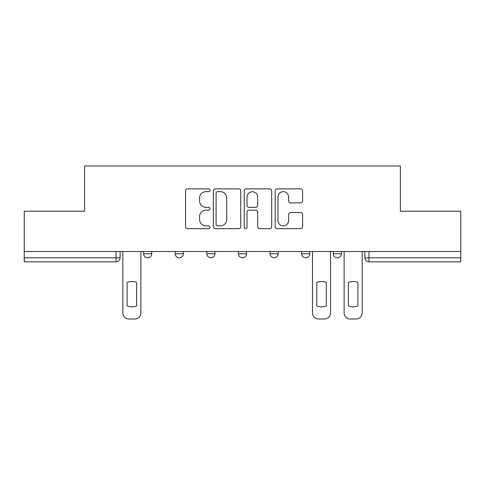 <?xml version="1.0" encoding="UTF-8"?>
<svg xmlns="http://www.w3.org/2000/svg" width="485" height="485" viewBox="0 0 485 485"><rect width="100%" height="100%" fill="white"/><g stroke="black" fill="none" stroke-linecap="round" stroke-linejoin="round"><path stroke-width="0.73" d="M210.078 190.259A1.394 1.394 0 0 0 208.683 188.871L187.549 188.871A1.988 1.988 0 0 0 185.561 190.86L185.561 226.659A1.988 1.988 0 0 0 187.549 228.653L208.683 228.653A1.394 1.394 0 0 0 210.078 227.259A1.394 1.394 0 0 0 208.683 225.864L205.949 225.864A6.366 6.366 0 0 1 199.584 219.499L199.584 216.516A6.366 6.366 0 0 1 205.949 210.15L208.683 210.15A1.394 1.394 0 0 0 210.078 208.762A1.394 1.394 0 0 0 208.683 207.368L205.949 207.368A6.366 6.366 0 0 1 199.584 201.002L199.584 198.019A6.366 6.366 0 0 1 205.949 191.654L208.683 191.654A1.394 1.394 0 0 0 210.078 190.259M333.286 251.515L333.286 253.746L341.391 253.746A4.056 4.056 0 0 1 337.336 257.802A4.056 4.056 0 0 1 333.286 253.746L333.286 251.515M301.67 251.515L301.67 253.746L309.776 253.746A4.056 4.056 0 0 1 305.726 257.802A4.056 4.056 0 0 1 301.67 253.746L301.67 251.515M238.444 251.515L238.444 253.746L246.556 253.746A4.056 4.056 0 0 1 242.5 257.802A4.056 4.056 0 0 1 238.444 253.746L238.444 251.515M300.633 202.894A1.988 1.988 0 0 0 302.622 200.905L302.622 190.86A1.988 1.988 0 0 0 300.633 188.871L277.159 188.871A1.988 1.988 0 0 0 275.171 190.86L275.171 226.659A1.988 1.988 0 0 0 277.159 228.653L300.633 228.653A1.988 1.988 0 0 0 302.622 226.659L302.622 214.528A1.988 1.988 0 0 0 300.633 212.539L290.588 212.539A1.988 1.988 0 0 0 288.599 214.528L288.599 220.548A5.323 5.323 0 0 1 283.276 225.864A5.323 5.323 0 0 1 277.953 220.548L277.953 196.977A5.323 5.323 0 0 1 283.276 191.654A5.323 5.323 0 0 1 288.599 196.977L288.599 200.905A1.988 1.988 0 0 0 290.588 202.894L300.633 202.894M24.25 251.515L24.25 211.193L84.639 211.193L84.639 166.003L400.361 166.003L400.361 211.193L460.75 211.193L460.75 251.515L24.25 251.515L24.25 257.802L120.104 257.802L120.104 251.515L120.104 257.802A4.056 4.056 0 0 1 116.048 261.851L24.25 261.851L24.25 257.802M240.76 190.86A1.988 1.988 0 0 0 238.772 188.871L215.298 188.871A1.988 1.988 0 0 0 213.309 190.86L213.309 226.659A1.988 1.988 0 0 0 215.298 228.653L238.772 228.653A1.988 1.988 0 0 0 240.76 226.659L240.76 190.86M246.228 188.871L269.702 188.871A1.988 1.988 0 0 1 271.691 190.86L271.691 226.659A1.988 1.988 0 0 1 269.702 228.653L259.657 228.653A1.988 1.988 0 0 1 257.668 226.659L257.668 212.139A1.988 1.988 0 0 0 255.68 210.15L249.017 210.15A1.988 1.988 0 0 0 247.023 212.139L247.023 227.259A1.394 1.394 0 0 1 245.634 228.653A1.394 1.394 0 0 1 244.24 227.259L244.24 190.86A1.988 1.988 0 0 1 246.228 188.871M364.896 251.515L364.896 257.802L460.75 257.802L460.75 261.851L368.952 261.851A4.056 4.056 0 0 1 364.896 257.802M460.75 251.515L460.75 257.802M341.391 251.515L341.391 253.746L341.391 251.515M309.776 253.746L309.776 251.515L309.776 253.746A4.056 4.056 0 0 1 305.726 257.802M278.166 251.515L278.166 253.746A4.056 4.056 0 0 1 274.11 257.802A4.056 4.056 0 0 1 270.06 253.746A4.056 4.056 0 0 0 274.11 257.802A4.056 4.056 0 0 0 278.166 253.746L278.166 251.515M270.06 251.515L270.06 253.746L278.166 253.746M246.556 251.515L246.556 253.746M214.94 251.515L214.94 253.746A4.056 4.056 0 0 1 210.89 257.802A4.056 4.056 0 0 1 206.834 253.746A4.056 4.056 0 0 0 210.89 257.802A4.056 4.056 0 0 0 214.94 253.746L206.834 253.746L206.834 251.515M175.224 251.515L175.224 253.746L183.33 253.746L183.33 251.515L183.33 253.746A4.056 4.056 0 0 1 179.274 257.802A4.056 4.056 0 0 1 175.224 253.746A4.056 4.056 0 0 0 179.274 257.802M143.608 251.515L143.608 253.746L151.714 253.746L151.714 251.515L151.714 253.746A4.056 4.056 0 0 1 147.664 257.802A4.056 4.056 0 0 1 143.608 253.746A4.056 4.056 0 0 0 147.664 257.802M116.048 251.515L116.048 261.851A4.056 4.056 0 0 0 120.104 257.802M217.486 191.654A1.394 1.394 0 0 0 216.092 193.048L216.092 224.476A1.394 1.394 0 0 0 217.486 225.864L220.372 225.864A6.366 6.366 0 0 0 226.737 219.499L226.737 198.019A6.366 6.366 0 0 0 220.372 191.654L217.486 191.654M257.668 197.074A5.323 5.323 0 0 0 252.345 191.751A5.323 5.323 0 0 0 247.023 197.074L247.023 205.379A1.988 1.988 0 0 0 249.017 207.368L255.68 207.368A1.988 1.988 0 0 0 257.668 205.379L257.668 197.074M127.094 282.44L127.094 305.914A12.665 12.665 0 0 0 136.618 305.914L136.618 282.44A12.665 12.665 0 0 0 127.094 282.44M122.838 251.515L122.838 312.922A6.081 6.081 0 0 0 128.919 318.997L134.794 318.997A6.081 6.081 0 0 0 140.874 312.922L140.874 251.515M316.772 282.44L316.772 305.914A12.665 12.665 0 0 0 326.296 305.914L326.296 282.44A12.665 12.665 0 0 0 316.772 282.44M312.516 251.515L312.516 312.922A6.081 6.081 0 0 0 318.596 318.997L324.471 318.997A6.081 6.081 0 0 0 330.552 312.922L330.552 251.515M348.382 282.44L348.382 305.914A12.665 12.665 0 0 0 357.906 305.914L357.906 282.44A12.665 12.665 0 0 0 348.382 282.44M344.126 251.515L344.126 312.922A6.081 6.081 0 0 0 350.206 318.997L356.081 318.997A6.081 6.081 0 0 0 362.162 312.922L362.162 251.515M368.952 251.515L368.952 261.851"/></g></svg>
